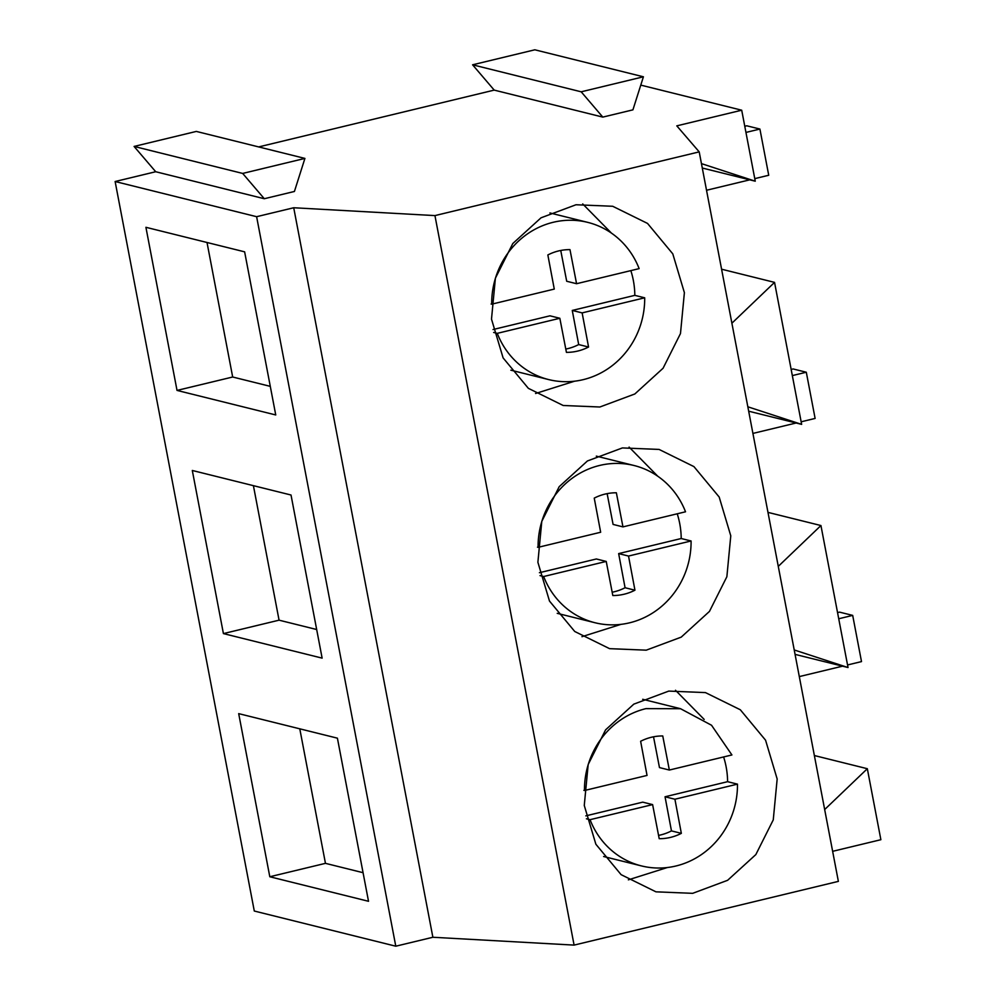<?xml version="1.0" encoding="UTF-8"?>
<svg xmlns="http://www.w3.org/2000/svg" width="996" height="996" viewBox="0 0 996 996"><rect width="100%" height="100%" fill="white"/><g stroke="black" fill="none" stroke-linecap="round" stroke-linejoin="round"><path stroke-width="1.49" d="M675.985 865.985A81 76.219 104 0 0 737.476 784.138L674.915 799.228L681.339 833.353A51.543 48.505 104 0 1 659.203 838.694L652.617 804.606L590.055 819.683A81 76.219 104 0 0 641.436 865.91A81 76.219 104 0 0 675.985 865.985M653.525 736.803L659.477 767.592L669.349 770.045L731.911 754.956L711.542 725.25L680.542 708.716L645.968 708.629A81 76.219 104 0 0 584.478 790.513L583.88 790.363M658.568 835.395A51.543 48.505 104 0 0 671.466 830.901L665.042 796.775L727.603 781.686A81 76.219 104 0 0 723.619 756.96M727.603 781.686L737.476 784.138M586.42 818.787L590.055 819.683M669.349 770.045L662.751 735.957A51.543 48.505 104 0 0 640.627 741.285L647.039 775.423L584.478 790.513M652.617 804.606L642.744 802.154L585.797 815.873M665.042 796.775L674.915 799.228M671.466 830.901L681.339 833.353M629.596 622.811A81 76.219 104 0 0 691.087 540.977L628.526 556.054L634.95 590.192A51.543 48.505 104 0 1 612.814 595.521L606.228 561.433L543.667 576.522A81 76.219 104 0 0 595.048 622.749A81 76.219 104 0 0 629.596 622.811M607.137 493.63L613.088 524.419L622.961 526.884L685.522 511.795A81 76.219 104 0 0 634.128 465.53A81 76.219 104 0 0 599.58 465.468A81 76.219 104 0 0 538.089 547.339L537.491 547.19M612.179 592.222A51.543 48.505 104 0 0 625.077 587.74L618.653 553.602L681.214 538.525A81 76.219 104 0 0 677.23 513.787M681.214 538.525L691.087 540.977M540.031 575.613L543.667 576.522M622.961 526.884L616.362 492.783A51.543 48.505 104 0 0 594.239 498.125L600.663 532.25L538.089 547.339M606.228 561.433L596.355 558.98L539.421 572.712M618.653 553.602L628.526 556.054M625.077 587.74L634.95 590.192M583.208 379.65A81 76.219 104 0 0 644.698 297.804L582.137 312.893L588.561 347.019A51.543 48.505 104 0 1 566.425 352.36L559.839 318.272L497.278 333.349A81 76.219 104 0 0 548.659 379.576A81 76.219 104 0 0 583.208 379.65M560.748 250.469L566.699 281.258L576.572 283.711L639.133 268.621A81 76.219 104 0 0 587.74 222.369A81 76.219 104 0 0 553.191 222.295A81 76.219 104 0 0 491.7 304.178L491.103 304.029M565.79 349.061A51.543 48.505 104 0 0 578.688 344.566L572.264 310.441L634.826 295.351A81 76.219 104 0 0 630.841 270.626M634.826 295.351L644.698 297.804M493.643 332.452L497.278 333.349M576.572 283.711L569.973 249.623A51.543 48.505 104 0 0 547.85 254.951L554.274 289.089L491.7 304.178M559.839 318.272L549.966 315.819L493.032 329.539M572.264 310.441L582.137 312.893M578.688 344.566L588.561 347.019M824.663 809.549L867.329 768.713L880.875 839.703L832.631 851.331M640.777 85.108L741.709 110.207L676.794 125.857L699.204 151.878L838.371 881.373L574.094 945.104L432.874 937.261L395.786 946.2L254.291 911.029L115.125 181.521L155.712 171.735L134.087 146.437L196.324 131.422L304.913 158.414L294.418 191.469L264.301 198.727L242.675 173.429L304.913 158.414M258.649 146.922L494.215 90.113L472.59 64.802L534.827 49.8L643.416 76.792L632.921 109.846L602.804 117.105L581.178 91.806L643.416 76.792M702.292 168.025L755.254 181.197L741.709 110.207M748.681 411.199L801.643 424.371L774.552 282.378L721.59 269.206M795.057 654.372L848.032 667.532L820.941 525.539L767.978 512.38M867.329 768.713L814.367 755.541M699.204 151.878L434.941 215.597L293.72 207.753L256.619 216.692L115.125 181.521M574.094 945.104L434.941 215.597M588.175 764.53L584.266 805.453L595.869 844.235L621.118 874.662L655.953 891.831L692.643 893.337L727.615 880.302L755.84 854.58L773.257 819.895L777.166 778.984L765.563 740.19L740.314 709.762L705.479 692.606L668.789 691.087L633.817 704.135L605.593 729.844L588.175 764.53M541.787 521.369L537.89 562.279L549.493 601.074L574.742 631.489L609.564 648.657L646.255 650.164L681.227 637.129L709.451 611.42L726.868 576.734L730.778 535.811L719.174 497.016L693.926 466.601L659.091 449.433L622.4 447.926L587.428 460.961L559.204 486.671L541.787 521.369M495.398 278.195L491.501 319.118L503.105 357.9L528.353 388.328L563.176 405.484L599.866 407.003L634.85 393.968L663.075 368.246L680.48 333.56L684.389 292.65L672.786 253.856L647.537 223.428L612.702 206.272L576.012 204.753L541.04 217.8L512.816 243.51L495.398 278.195M432.874 937.261L293.72 207.753M395.786 946.2L256.619 216.692M269.804 876.754L238.691 713.634L337.407 738.173L368.52 901.293L269.804 876.754L325.455 863.345L299.784 728.823M223.415 633.593L192.303 470.473L291.019 495.012L322.131 658.132L223.415 633.593L279.067 620.172L253.407 485.662M177.027 390.42L145.914 227.3L244.63 251.839L275.743 414.959L177.027 390.42L232.678 377.011L207.019 242.489M155.712 171.735L264.301 198.727M494.215 90.113L602.804 117.105M134.087 146.437L242.675 173.429M472.59 64.802L581.178 91.806M755.254 181.197L701.445 163.618M731.886 323.214L774.552 282.378M801.643 424.371L747.834 406.791M778.274 566.375L820.941 525.539M848.032 667.532L794.223 649.952M628.351 879.842L667.357 867.528M704.184 719.423L675.487 690.265M581.963 636.681L620.981 624.355M657.796 476.25L629.099 447.092M535.574 393.507L574.592 381.194M611.407 233.076L582.71 203.931M325.455 863.345L363.067 872.695M279.067 620.172L316.678 629.522M232.678 377.011L270.29 386.361M837.549 612.602L839.528 612.129L852.688 615.391L861.503 661.593L847.534 664.967M842.541 666.175L799.302 676.595M852.688 615.391L838.719 618.765M791.16 369.429L793.14 368.956L806.299 372.23L815.114 418.432L801.158 421.794M796.153 423.001L752.914 433.422M806.299 372.23L792.343 375.592M744.771 126.268L746.751 125.795L759.911 129.057L768.725 175.259L754.769 178.633M749.764 179.84L706.525 190.261M759.911 129.057L745.954 132.431M642.694 699.292L680.517 708.704M603.613 856.51L641.436 865.91M596.305 456.131L634.128 465.53M557.225 613.337L595.048 622.749M549.917 212.957L587.74 222.369M510.836 370.176L548.659 379.576"/></g></svg>
